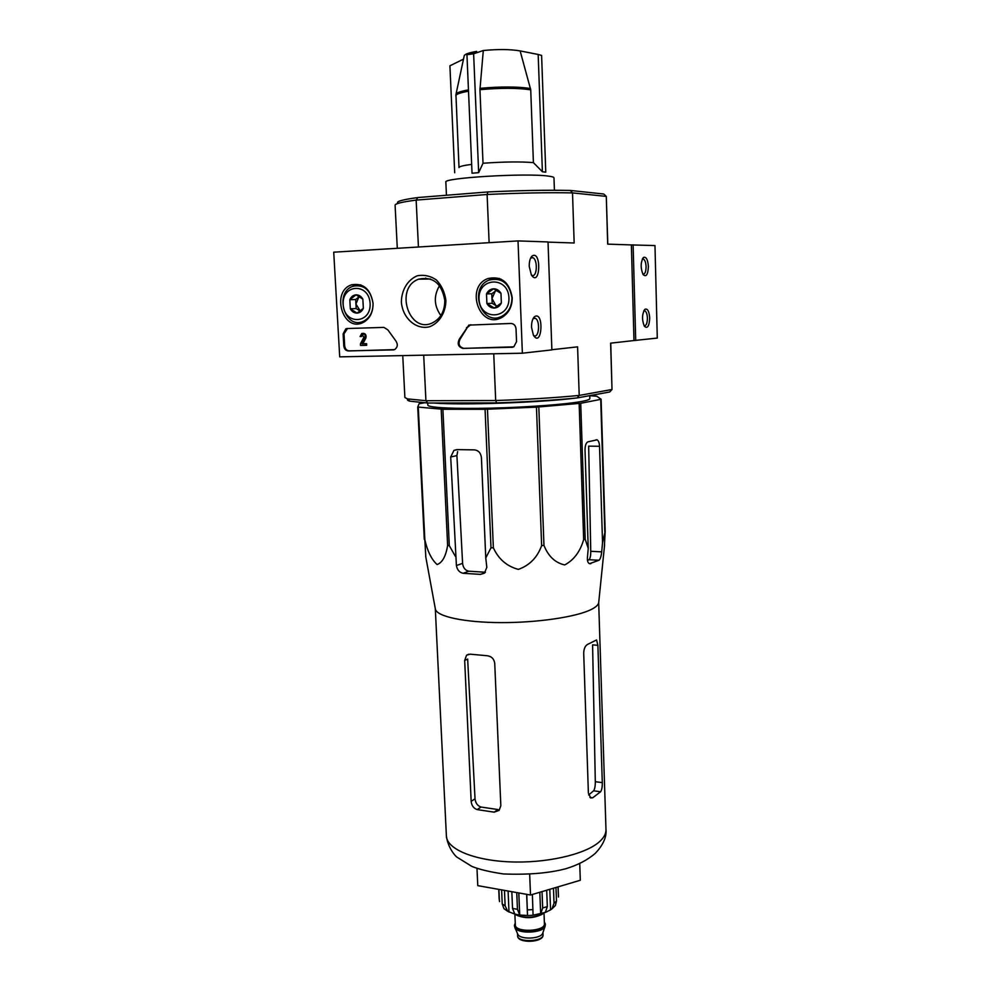 <?xml version="1.0" encoding="UTF-8"?>
<svg xmlns="http://www.w3.org/2000/svg" width="991" height="991" viewBox="0 0 991 991"><rect width="100%" height="100%" fill="white"/><g stroke="black" fill="none" stroke-linecap="round" stroke-linejoin="round"><path stroke-width="1.49" d="M542.387 171.753L538.175 54.468L541.606 55.434L545.768 172.174L542.387 171.753L533.406 162.623L530.73 89.822L520.139 50.913C510.464 49.253 498.176 49.116 483.298 50.516L479.941 89.673L483.013 163.242L478.665 172.645L473.624 53.799L466.947 54.678L476.671 51.396C468.991 52.684 464.841 54.146 464.197 55.769M538.175 54.468L520.139 50.913M483.298 50.516L473.624 53.799M478.665 172.645L472.038 173.227L466.947 54.678M454.696 172.719L449.914 65.802L463.503 59.138M533.406 162.623C520.448 161.558 503.651 161.768 483.013 163.242M471.666 164.382C463.342 165.46 459.118 166.525 459.006 167.578L455.934 94.554C455.984 92.931 460.158 91.37 468.458 89.871M435.297 608.61L446.396 836.02C446.718 848.767 472.967 860.225 509.101 861.836C545.186 863.52 584.058 854.812 598.713 842.362C603.668 838.175 606.096 833.914 605.984 829.616L598.688 602.739C598.23 605.005 595.715 607.272 591.131 609.539C576.229 616.984 537.481 622.757 501.025 622.608C464.531 622.497 437.18 616.588 435.421 609.292L435.309 608.635M590.339 395.743L596.78 396.214L601.116 399.274L605.179 531.25L604.337 547.391M605.179 531.25L602.54 542.684L599.543 446.284C599.344 442.791 598.527 440.636 597.077 439.831L587.948 441.825C586.053 442.754 585.074 445.492 585.024 450.05L588.233 548.407L587.39 557.772C587.229 560.968 587.936 562.938 589.496 563.693L598.998 560.262C600.348 559.023 601.24 556.224 601.686 551.863L602.54 542.684M601.116 399.274L580.726 403.287L585.198 539.203L588.233 548.407M585.198 539.203L583.662 539.55C580.243 551.541 573.925 560.002 564.721 564.932C555.22 562.826 548.296 556.31 543.96 545.397L541.643 545.607C537.37 557.45 529.603 565.378 518.355 569.391C506.835 566.295 498.498 559.097 493.357 547.788L490.991 547.788L485.763 557.97L481.415 457.569C480.808 452.961 478.492 450.397 474.441 449.877L456.876 449.604L453.94 450.385L450.707 457L456.405 565.551C457.223 569.924 459.465 572.501 463.144 573.293L480.499 574.371L484.426 573.17L486.816 567.347L485.763 557.97M580.726 403.287L536.465 407.152L485.07 409.295L442.89 409.271L449.295 545.632L455.315 556.273M449.295 545.632L447.622 545.422C445.851 556.285 442.345 562.665 437.105 564.56C431.593 559.581 427.505 551.306 424.842 539.748L425.82 557.14M599.543 446.284L588.666 446.136L590.747 551.293C590.797 555.691 590.202 558.49 588.951 559.717L598.998 560.262M442.89 409.271L417.731 407.041L419.082 403.733L424.284 402.841M589.794 395.867L589.843 398.617C589.818 399.46 587.229 400.376 582.089 401.367C566.84 404.303 527.15 407.301 490.607 408.156C454.002 409.023 427.753 407.623 427.839 405.121L427.703 403.015M463.144 573.293L468.78 571.2C465.2 570.42 463.144 567.793 462.599 563.334L456.913 455.6L457.644 451.524M600.719 399.46L604.795 531.634M579.153 403.486L583.662 539.55M538.819 407.004L543.96 545.397M536.465 407.152L541.643 545.607M487.473 409.233L493.357 547.788M485.07 409.295L490.991 547.788M441.193 409.209L447.622 545.422M418.276 407.177L424.842 539.748M417.731 407.041L424.297 539.414M607.805 244.133L606.281 196.391L572.513 192.898L570.296 190.445C546.871 189.962 519.383 190.47 487.845 191.944L417.793 197.543C402.42 199.637 395.768 201.52 397.837 203.18M570.296 190.445L603.754 194.013L606.281 196.391L607.694 244.133L631.378 244.926L633.98 340.545L657.281 338.08L654.977 245.57L631.378 244.926M425.721 278.037L425.213 279.09M417.793 197.543L416.146 200.095L487.114 194.484L489.12 242.684M397.292 248.295L395.099 205.199C395.087 203.651 402.098 201.953 416.146 200.095L418.437 247.007M402.755 355.596L404.885 397.515L407.45 398.877L425.919 400.711L423.702 355.174M408.057 399.026C406.793 399.819 407.437 400.537 409.977 401.194L427.765 403.027L425.919 400.711L495.686 400.525L493.741 353.787M487.845 191.944L487.114 194.484C519.854 192.948 548.32 192.415 572.513 192.898L574.161 242.993L548.035 242.114M551.876 349.724L577.592 346.85L579.202 395.421L612.004 389.5L610.629 343.159L633.98 340.545M427.765 403.027L496.602 402.903C527.485 401.863 554.353 400.203 577.196 397.936L609.676 391.978L612.004 389.5L610.741 343.146M496.602 402.903L495.686 400.525C527.757 399.447 555.592 397.75 579.202 395.421L577.196 397.936M592.928 395.05L577.951 397.8M575.511 398.109C540.677 402.606 460.518 405.356 433.86 403.015M476.981 868.376L477.773 885.644L530.507 895.022L580.305 880.268L579.735 863.545M530.507 895.022L529.69 874.595M587.49 560.497L588.951 559.717M468.78 571.2L485.417 572.241M597.895 645.314L592.593 644.856L595.306 781.701C595.356 785.95 594.798 788.985 593.621 790.806L600.608 791.759C601.822 789.938 602.379 786.904 602.293 782.63L597.895 645.314L596.594 639.951L587.613 644.385C585.21 645.76 583.897 648.647 583.699 653.069L588.381 793.048L590.71 797.966L592.68 797.792L600.608 791.759M588.642 794.968L593.621 790.806M470.155 654.171L466.55 655.224L464.68 660.464L471.159 801.347C471.654 805.683 473.673 808.433 477.204 809.61L494.162 812.149L499.117 810.365L500.827 805.708L494.732 663.301C494.051 658.916 491.598 656.389 487.349 655.757L470.155 654.171M477.204 809.61L481.056 807.046C477.563 805.856 475.556 803.119 475.036 798.82L467.653 659.052L464.68 660.464M481.056 807.046L497.953 809.548L494.162 812.149M554.415 190.26L553.981 177.81C553.932 177.129 552.024 176.559 548.258 176.088C526.196 172.83 442.085 177.909 445.851 182.158L446.445 195.252M339.715 356.859L333.719 252.185L518.02 240.912L522.368 353.205L339.715 356.859M522.368 353.205L551.876 349.897L548.023 241.94L518.02 240.912M529.244 266.418L531.349 274.916C540.318 288.319 541.755 249.447 532.043 256.074C530.098 258.056 529.169 261.513 529.244 266.418M531.535 327.364L533.455 335.342C542.102 348.634 544.294 310.418 534.533 316.686C532.477 318.718 531.473 322.273 531.535 327.364M343.109 333.88L343.79 345.859C344.224 349.005 345.76 350.703 348.374 350.963L394.616 349.612C397.725 347.296 398.097 344.348 395.756 340.78L387.853 329.879L383.901 327.389L347.11 328.529L345.847 328.801L343.109 333.88L344.001 333.818L347.531 328.517M462.995 348.411L513.809 346.825L516.534 341.672L516.038 328.876C515.605 325.506 513.908 323.71 510.947 323.462L468.854 325.11L459.316 339.145C457.086 343.976 458.313 347.073 462.995 348.411L463.8 348.337C459.13 346.986 457.904 343.902 460.134 339.071L459.316 339.145M445.888 300.384C445.764 312.599 439.31 322.992 429.648 326.745C416.22 330.176 402.693 318.322 401.38 302.181C401.442 290.19 407.648 279.772 417.248 275.808C423.999 274.507 430.379 275.894 436.424 279.982C441.614 285.495 444.773 292.295 445.888 300.384M373.062 303.333C373.111 312.561 369.717 318.991 362.855 322.62C342.75 332.592 330.585 291.094 351.768 284.776C363.499 282.893 370.597 289.087 373.062 303.333C373.062 312.103 369.792 318.123 363.189 321.381C344.831 329.879 333.88 292.506 352.907 286.263C363.945 284.206 370.659 289.892 373.037 303.333M512.223 297.709C512.186 306.801 508.693 313.391 501.743 317.504C479.755 329.953 464.568 286.696 488.043 278.508C501.458 275.783 509.523 282.175 512.223 297.709M501 317.876L499.13 317.293M488.043 278.508L499.427 278.446M364.155 321.964L362.979 321.48M444.798 300.434C444.773 311.1 440.698 318.569 432.547 322.831C409.01 334.487 394.133 287.749 418.648 279.177C433.055 276.229 441.763 283.315 444.798 300.434M440.871 315.534C433.984 305.86 433.525 295.925 439.496 285.693M512.62 347.246L463.8 348.337M470.787 324.701L467.356 327.464L460.134 339.071M393.786 349.885L349.253 350.876C346.639 350.628 345.116 348.919 344.67 345.785L344.001 333.818M363.028 334.958L361.405 336.506L362.223 334.983L363.908 337.175L360.439 343.877L360.526 345.45L365.815 345.326L365.729 343.753L362.025 343.84L365.06 337.981L365.927 337.919L362.904 343.766L366.596 343.679L366.682 345.252L365.815 345.326M366.596 343.679L365.729 343.753M362.904 343.766L362.025 343.84M362.892 333.335C365.456 333.397 366.472 334.921 365.927 337.919M361.405 336.506L360.105 336.544L361.74 333.496C364.453 333.286 365.555 334.785 365.06 337.981M533.48 335.367L534.137 335.751C539.253 338.117 540.306 319.808 535.152 318.272L533.022 318.743M531.387 274.99L532.056 275.362C537.246 277.653 537.927 259.122 532.712 257.648L530.581 258.168M363.35 308.312L357.07 313.119L350.319 308.808L349.811 299.703L356.066 294.847L362.855 299.146L363.35 308.312C362 311.298 359.906 312.896 357.07 313.119C354.233 313.106 351.978 311.669 350.319 308.808L349.811 299.703C351.148 296.718 353.23 295.095 356.066 294.847C358.915 294.847 361.182 296.284 362.855 299.146L363.35 308.312M370.114 303.444C371.291 324.305 344.125 325.135 343.171 304.534C341.784 283.897 369.048 282.522 370.114 303.444M360.315 311.112L355.93 304.026L356.19 308.548L360.266 311.149M355.93 304.026L358.792 297.089L355.682 299.493L355.93 304.026M359.473 296.569L358.792 297.089L359.522 296.606M355.682 299.493L349.811 299.703M356.19 308.548L350.319 308.808M501.359 302.973L494.311 308.065L486.903 303.531L486.494 293.931L493.518 288.802L500.975 293.324L501.359 302.973C499.811 306.132 497.457 307.829 494.311 308.065C491.152 308.052 488.687 306.541 486.903 303.531L486.494 293.931C488.03 290.784 490.372 289.075 493.518 288.802C496.677 288.79 499.167 290.301 500.975 293.324L501.359 302.973M508.94 297.833C509.882 319.833 479.743 320.75 479.037 299.047C477.86 277.307 508.135 275.771 508.94 297.833M511.938 297.721C511.889 306.405 508.482 312.611 501.731 316.327C481.688 326.869 468.099 288.17 489.009 280.119C501.669 277.17 509.3 283.03 511.938 297.721M502.462 317.108L500.715 316.761M499.241 279.573L500.95 279.103M497.371 306.231L495.859 305.55L491.982 298.526L492.18 303.296L497.185 306.355M491.982 298.526L495.265 291.218L491.784 293.757L491.982 298.526M496.528 290.289L495.265 291.218L496.726 290.4M491.784 293.757L486.494 293.931M492.18 303.296L486.903 303.531M649.712 317.975C649.167 311.211 647.581 308.312 644.968 309.279C641.995 313.899 641.772 319.511 644.286 326.138C647.42 329.086 649.241 326.361 649.712 317.975M648.399 266.529C647.804 259.481 646.169 256.458 643.469 257.474C640.57 262.181 640.421 267.855 643.035 274.495C646.157 277.443 647.953 274.792 648.399 266.529M635.714 340.508L633.125 244.827M642.936 274.185C644.93 274.259 645.983 271.732 646.082 266.604C645.859 262.442 644.93 259.902 643.332 259.01L642.317 259.122M644.187 325.816C646.219 325.878 647.296 323.301 647.42 318.086C647.197 314.085 646.33 311.657 644.794 310.802L643.778 310.889M517.599 933.77L517.859 934.364C520.312 939.84 540.628 939.022 542.659 933.373L542.87 932.742M515.246 923.067L514.428 925.334L514.911 927.638C517.859 934.228 542.622 933.237 545.062 926.436L545.347 924.095L544.356 921.89M514.428 925.334C513.957 933.869 546.487 932.556 545.347 924.095M515.023 914.123C520.436 918.768 538.831 918.025 543.861 912.959M511.827 891.702L512.533 908.413L514.8 914.074M504.469 890.389L505.137 905.811L507.726 911.324L514.8 914.111M501.619 889.881L502.226 903.978L503.924 908.611L507.726 911.324M499.563 901.599L499.154 898.887L499.563 901.599M558.441 897.004L558.069 886.858M555.381 905.489L556.484 901.104L554.031 903.222L552.061 908.747L550.575 909.849L549.794 889.311M546.698 890.228L547.329 906.567L545.298 912.5L550.575 909.849M542.027 891.603L542.672 907.979L540.677 913.913L539.81 892.259M532.378 894.464L533.071 915.188L545.57 912.327M526.766 894.353L527.509 915.486L526.655 894.328M516.757 892.581L517.451 909.317L519.718 915.027L527.509 915.486M553.474 888.221L554.031 903.222M555.976 887.478L556.484 901.104M498.894 889.398L499.365 900.113M519.718 915.027L518.801 892.941M508.99 912.054L508.098 891.033M530.532 88.496C517.488 86.551 500.641 86.502 479.966 88.335M530.73 89.822C517.636 87.889 500.703 87.84 479.941 89.673M468.52 91.197C460.146 92.683 455.922 94.244 455.823 95.867M590.747 551.293L601.686 551.863M450.707 457L456.913 455.6M456.405 565.551L462.599 563.334M589.348 563.631L590.834 563.718M480.499 574.371L485.033 572.649M595.306 781.701L602.293 782.63M589.893 797.408L592.68 797.792M471.159 801.347L475.036 798.82M512.57 347.259L511.889 347.333M467.356 327.464L466.55 327.525M344.67 345.785L343.79 345.859M349.253 350.876L348.374 350.963M543.031 934.711C544.17 942.726 517.091 943.816 517.599 935.739C517.215 942.875 543.96 941.797 543.031 934.711L542.944 932.543M515.27 923.723C509.634 934.104 550.835 932.432 544.381 922.547M514.874 914.086L515.32 924.863C514.874 932.878 545.484 931.651 544.418 923.686L544.009 912.909M517.537 915.523C525.651 918.645 533.629 918.323 541.47 914.557M517.451 909.317L512.533 908.413M505.137 905.811L502.226 903.978M547.329 906.567L542.672 907.979M532.985 909.602L527.398 909.899M464.16 56.041L456.033 94.095M598.688 602.739L604.609 544.802M435.421 609.292L425.672 556.335M596.049 439.818L597.077 439.831M453.94 450.385L457.458 449.604M409.977 401.194L407.45 398.877M446.396 836.02C447.907 847.739 455.129 855.914 456.95 857.153L471.827 866.382C479.124 869.392 489.653 871.907 503.428 873.951C528.042 874.917 548.791 873.195 565.65 868.785C577.666 865.155 587.552 860.002 595.306 853.338C603.147 845.001 606.703 837.085 605.984 829.616M466.55 655.224L468.755 654.196M360.811 284.875L351.768 284.776M418.648 279.177L430.49 279.016M469.66 325.048L468.854 325.11M346.739 328.752L345.847 328.801M362.941 334.933L362.223 334.983M533.666 318.322L535.152 318.272M533.071 318.706L534.533 316.686M531.213 257.734L532.712 257.648M530.619 258.143L532.043 256.074M363.189 321.381L365.233 321.27M501.731 316.327L503.862 316.191M642.428 259.06L643.332 259.01M642.502 258.725L643.469 257.474M643.902 310.827L644.794 310.802M643.977 310.517L644.968 309.279M517.599 935.739L517.513 933.572M542.659 933.373L545.062 926.436M517.859 934.364L514.911 927.638M514.626 914.024C522.938 916.043 531.461 916.043 540.206 914.024M555.406 905.501L552.061 908.759M558.094 886.858L558.441 896.508M498.746 889.373L499.154 898.887"/></g></svg>

